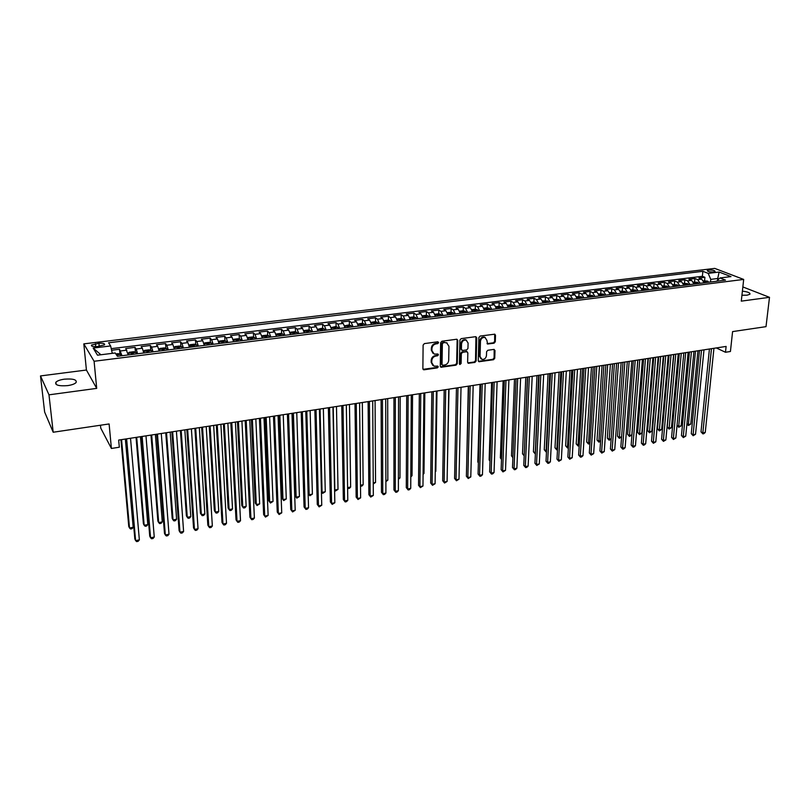 <?xml version="1.0" encoding="UTF-8"?>
<svg xmlns="http://www.w3.org/2000/svg" width="810" height="810" viewBox="0 0 810 810"><rect width="100%" height="100%" fill="white"/><g stroke="black" fill="none" stroke-linecap="round" stroke-linejoin="round"><path stroke-width="1.21" d="M438.615 342.6L437.754 341.8L424.379 343.602L423.103 345.1L422.881 368.682L424.116 369.795L437.38 367.872L438.261 366.839L437.764 366.09L434.028 366.171L431.76 362.728L431.781 360.774C432.054 358.212 433.411 356.633 435.831 356.046L437.552 355.803L438.433 354.77L437.926 354.01L434.231 354.081L431.912 350.588L431.933 348.624C432.216 346.042 433.563 344.452 436.003 343.875L437.724 343.632L438.615 342.6M433.087 353.423L431.315 350.173L431.345 348.209C431.619 345.627 432.975 344.048 435.405 343.46L437.127 343.227L437.926 341.79M423.053 369.33L436.782 367.436L437.592 366.059M432.874 365.482L431.163 362.303L431.193 360.349C431.467 357.787 432.813 356.218 435.243 355.62L436.954 355.377L437.764 353.97M741.94 295.245L747.144 295.184L749.928 294.212C750.323 292.815 747.812 291.802 742.385 291.154M64.395 379.171C60.203 379.768 57.368 380.781 55.9 382.209C54.827 385.125 58.735 386.259 67.625 385.621C71.806 385.003 74.621 383.991 76.049 382.593C77.092 379.677 73.204 378.533 64.395 379.171M708.74 270.064L707.262 270.54C707.576 271.593 709.692 272.059 713.61 271.937L715.088 271.461C714.764 270.418 712.648 269.953 708.74 270.064M494.059 343.207L495.295 341.759L495.507 335.269L494.788 334.176L480.138 336.069L478.892 337.527L478.254 360.663L478.943 361.726L493.523 359.721L494.748 358.273L495.001 350.517L493.857 349.414L487.822 350.264L486.587 351.712L486.466 355.58C485.929 358.374 484.41 359.63 481.889 359.346L480.046 356.491L480.472 341.273C480.988 338.479 482.507 337.213 485.018 337.466L486.921 340.382L487.549 344.017L494.059 343.207L493.411 342.812L494.647 341.364L494.657 334.145M48.985 394.834L96.704 388.375L86.417 370.028L40.5 375.931L48.985 394.834L53.187 432.236L109.107 423.954L111.405 448.467L119.323 447.221L118.665 440.073L726.114 346.427L725.487 352.269L730.428 351.489L732.584 331.604L766.007 326.653L769.5 297.321L742.851 286.932M96.704 388.375L94.092 361.27L743.681 279.43L741.292 301.138L769.5 297.321M457.751 340.392L456.546 339.258L441.906 341.233L440.64 342.721L440.275 366.16L440.984 367.234L456.02 365.168L457.265 363.7L457.751 340.392L456.931 339.268M461.163 338.631L475.591 336.687L476.766 337.81L476.148 360.966L474.903 362.424L468.312 363.265L467.623 362.202L467.846 352.826L466.661 351.712L462.571 352.279L461.325 353.747L461.103 363.528L459.888 364.52L459.402 363.781L459.908 340.099L461.163 338.631M53.187 432.236L44.631 412.027L40.5 375.931M704.578 280.695L704.913 277.293L698.929 278.033L701.693 279.136L697.673 279.632L700.124 283.298M694.595 281.941L694.919 278.529L688.885 279.268L691.629 280.382L687.579 280.878L690.009 284.563M684.531 283.196L684.845 279.764L678.76 280.513L681.483 281.637L677.393 282.133L679.813 285.839M674.376 284.452L674.679 281.009L668.544 281.769L671.247 282.903L667.126 283.409L669.526 287.125M664.139 285.727L664.433 282.275L658.236 283.034L660.919 284.178L656.758 284.685L659.148 288.431M653.802 287.013L654.095 283.551L647.838 284.31L650.501 285.464L646.299 285.981L648.678 289.737M643.383 288.309L643.656 284.826L637.359 285.606L639.991 286.76L635.759 287.287L638.118 291.063M632.873 289.615L633.137 286.122L626.778 286.902L629.38 288.076L625.117 288.603L627.456 292.4M622.262 290.942L622.515 287.428L616.096 288.218L618.688 289.393L614.375 289.929L616.704 293.746M611.56 292.268L611.803 288.745L605.333 289.545L607.885 290.729L603.541 291.266L605.86 295.103M600.767 293.615L600.99 290.071L594.459 290.881L597 292.076L592.616 292.613L594.915 296.48M589.872 294.972L590.085 291.418L583.494 292.228L586.005 293.433L581.58 293.979L583.858 297.857M578.877 296.339L579.079 292.764L572.437 293.584L574.918 294.8L570.453 295.356L572.71 299.255M567.78 297.716L567.982 294.131L561.269 294.962L563.719 296.187L559.214 296.743L561.462 300.672M556.591 299.113L556.774 295.508L550 296.349L552.43 297.584L547.884 298.141L550.111 302.089M545.292 300.51L545.464 296.906L538.63 297.746L541.029 298.991L536.443 299.558L538.65 303.527M537.324 303.689L536.341 302.484L533.881 301.938L534.053 298.303L527.158 299.153L529.527 300.409L524.89 300.986L527.087 304.975M522.389 303.375L522.531 299.72L515.575 300.581L517.914 301.846L513.236 302.424L515.413 306.433M510.776 304.843L510.908 301.148L503.881 302.019L506.199 303.294L501.481 303.882L503.628 307.911M499.051 306.312L499.173 302.596L492.085 303.466L494.363 304.752L489.604 305.35L491.731 309.4M487.225 307.8L487.336 304.054L480.178 304.935L482.426 306.231L477.617 306.828L479.733 310.908M475.278 309.298L475.379 305.522L468.15 306.413L470.367 307.719L465.517 308.326L467.603 312.427M463.229 310.817L463.31 307L456.01 307.901L458.197 309.228L453.296 309.835L455.372 313.956M451.059 312.346L451.13 308.499L443.758 309.41L445.915 310.746L440.964 311.354L443.009 315.505M438.767 313.895L438.828 310.017L431.396 310.929L433.512 312.275L428.51 312.893L430.535 317.075M426.374 315.454L426.414 311.536L418.902 312.468L420.987 313.824L415.945 314.452L417.94 318.644M413.849 317.034L413.869 313.085L406.296 314.017L408.341 315.384L403.248 316.011L405.223 320.244M401.203 318.624L401.213 314.634L393.559 315.576L395.574 316.963L390.43 317.601L392.384 321.853M388.435 320.233L388.435 316.214L380.7 317.166L382.674 318.563L377.48 319.201L379.414 323.474M375.546 321.853L375.526 317.793L367.72 318.755L369.654 320.163L364.409 320.811L366.312 325.114M362.536 323.494L362.495 319.403L354.608 320.365L356.501 321.793L351.206 322.451L353.089 326.774M349.383 325.154L349.333 321.023L341.364 321.995L343.227 323.433L337.871 324.091L339.724 328.445M336.109 326.835L336.039 322.653L327.999 323.646L329.812 325.093L324.405 325.762L326.227 330.136M322.704 328.526L322.613 324.304L314.493 325.306L316.264 326.764L310.807 327.442L312.599 331.847M309.157 330.237L309.045 325.974L300.844 326.977L302.575 328.455L297.057 329.133L298.829 333.568M295.488 331.968L295.346 327.655L287.064 328.678L288.755 330.166L283.186 330.855L284.917 335.31M281.667 333.71L281.516 329.356L273.142 330.389L274.782 331.887L269.163 332.586L270.864 337.071M267.715 335.472L267.533 331.077L259.078 332.11L260.678 333.639L254.988 334.338L256.669 338.853M253.611 337.264L253.409 332.809L244.873 333.862L246.422 335.401L240.681 336.109L242.322 340.645M239.365 339.066L239.142 334.57L230.516 335.623L232.014 337.173L226.213 337.892L227.833 342.468M224.977 340.888L224.734 336.342L216.017 337.406L217.465 338.975L211.602 339.704L213.182 344.301M210.438 342.731L210.165 338.124L201.356 339.208L202.763 340.787L196.84 341.526L198.389 346.154M195.747 344.594L195.453 339.937L186.553 341.03L187.9 342.63L181.916 343.369L183.424 348.027M180.903 346.477L180.579 341.769L171.588 342.873L172.884 344.483L166.83 345.232L168.308 349.92M165.908 348.381L165.554 343.612L156.462 344.736L157.707 346.356L151.591 347.115L153.039 351.834M150.741 350.315L150.366 345.485L141.173 346.609L142.368 348.249L136.191 349.019L137.599 353.767M135.422 352.259L135.017 347.368L125.732 348.513L128.253 354.942M97.19 346.538L104.551 344.837C105.016 343.551 103.143 343.045 98.921 343.318L91.55 345.019C91.074 346.305 92.958 346.812 97.19 346.538M94.092 361.27L83.815 343.865L714.724 268.393L743.681 279.43M704.913 277.293L702.381 276.301L702.867 271.309L108.57 342.782L110.636 345.941L112.286 353.342M702.867 271.309L708.183 273.375L719.108 272.049L730.974 276.595L719.958 277.962L725.487 280.118L117.399 356.299L115.233 352.978L97.483 355.185L93.16 348.067L110.636 345.941M119.941 354.233L119.505 349.272L121.986 355.722M135.017 347.368L136.191 349.019M150.366 345.485L151.591 347.115M165.554 343.612L166.83 345.232M180.579 341.769L181.916 343.369M195.453 339.937L196.84 341.526M210.165 338.124L211.602 339.704M224.734 336.342L226.213 337.892M239.142 334.57L240.681 336.109M253.409 332.809L254.988 334.338M267.533 331.077L269.163 332.586M281.516 329.356L283.186 330.855M295.346 327.655L297.057 329.133M309.045 325.974L310.807 327.442M322.613 324.304L324.405 325.762M336.039 322.653L337.871 324.091M349.333 321.023L351.206 322.451M362.495 319.403L364.409 320.811M375.526 317.793L377.48 319.201M388.435 316.214L390.43 317.601M401.213 314.634L403.248 316.011M413.869 313.085L415.945 314.452M426.414 311.536L428.51 312.893M438.828 310.017L440.964 311.354M451.13 308.499L453.296 309.835M463.31 307L465.517 308.326M475.379 305.522L477.617 306.828M487.336 304.054L489.604 305.35M499.173 302.596L501.481 303.882M510.908 301.148L513.236 302.424M522.531 299.72L524.89 300.986M534.053 298.303L536.443 299.558M545.464 296.906L547.884 298.141M556.774 295.508L559.214 296.743M567.982 294.131L570.453 295.356M579.079 292.764L581.58 293.979M590.085 291.418L592.616 292.613M600.99 290.071L603.541 291.266M611.803 288.745L614.375 289.929M622.515 287.428L625.117 288.603M633.137 286.122L635.759 287.287M643.656 284.826L646.299 285.981M654.095 283.551L656.758 284.685M664.433 282.275L667.126 283.409M674.679 281.009L677.393 282.133M684.845 279.764L687.579 280.878M694.919 278.529L697.673 279.632M702.381 276.301L111.243 348.644M119.505 349.272L111.598 350.244M717.549 280.351L717.741 278.498L710.775 279.369L710.512 281.991M100.47 425.23L100.754 428.125L111.405 448.467M86.417 370.028L83.815 343.865M716.313 347.935L725.487 352.269M718.946 278.974L717.741 278.498L719.108 272.049M151.936 351.975L151.359 350.507L149.151 349.798L144.555 350.365L143.674 351.469L143.795 352.998L142.368 348.249M159.165 351.064L157.707 346.356M174.383 349.161L172.884 344.483M189.429 347.277L187.9 342.63M204.322 345.414L202.763 340.787M219.065 343.561L217.465 338.975M233.644 341.739L232.014 337.173M248.083 339.927L246.422 335.401M262.369 338.134L260.678 333.639M276.504 336.373L274.782 331.887M290.496 334.611L288.755 330.166M304.358 332.88L302.575 328.455M318.067 331.158L316.264 326.764M331.644 329.457L329.812 325.093M345.09 327.777L343.227 323.433M358.395 326.106L356.501 321.793M371.567 324.456L369.654 320.163M384.618 322.825L382.674 318.563M397.507 321.084L395.574 316.963M410.326 319.575L408.341 315.384M422.992 318.016L420.987 313.824M435.547 316.447L433.512 312.275M447.97 314.887L445.915 310.746M460.283 313.349L458.197 309.228M472.473 311.82L470.367 307.719M484.542 310.301L482.426 306.231M496.51 308.802L494.363 304.752M508.356 307.324L506.199 303.294M520.091 305.846L517.914 301.846M531.724 304.398L529.527 300.409M543.247 302.95L541.029 298.991M554.668 301.522L552.43 297.584M565.977 300.105L563.719 296.187M577.186 298.698L574.918 294.8M588.293 297.31L586.005 293.433M599.299 295.923L597 292.076M610.213 294.557L607.885 290.729M621.017 293.21L618.688 289.393M631.729 291.863L629.38 288.076M642.35 290.537L639.991 286.76M652.88 289.21L650.501 285.464M663.309 287.904L660.919 284.178M673.657 286.608L671.247 282.903M683.903 285.333L681.483 281.637M694.069 284.057L691.629 280.382M719.958 277.962L716.678 281.222M704.143 282.791L701.693 279.136M710.775 279.369L708.183 273.375M100.906 354.76L93.16 348.067M440.458 366.819L455.412 364.743L456.658 363.275L457.134 339.987M443.252 342.883L442.361 343.926L442.037 364.49L442.533 365.239L444.68 365.006C447.079 364.419 448.416 362.85 448.7 360.308L448.953 346.285L446.624 342.772L442.645 342.478L441.754 343.511L442.361 343.926M442.199 364.996L441.44 364.065L441.754 343.511M447.12 342.974L445.054 342.64M442.645 342.478L444.447 342.235M467.805 362.88L474.285 361.999L475.521 360.551L475.926 336.687M466.965 351.631L461.953 351.874L460.708 353.332L460.495 363.103L461.103 363.528M459.462 364.135L460.495 363.103M468.089 343.035L466.155 340.109C463.593 339.835 462.054 341.111 461.538 343.936L461.416 349.353L462.611 350.477L466.702 349.9L467.957 348.442L468.089 343.035M466.479 340.23L465.537 339.704C462.976 339.43 461.437 340.706 460.92 343.531L461.538 343.936M461.68 350.133L460.799 348.938L460.92 343.531M487.043 343.642L493.411 342.812M485.301 337.567L484.38 337.071C481.869 336.808 480.36 338.084 479.844 340.868L480.472 341.273M480.968 358.82L479.419 356.076L479.844 340.868M478.437 361.341L492.885 359.306L494.11 357.868L494.171 349.414M115.85 353.94L118.189 353.646L120.315 354.355L120.913 355.863M120.943 439.719L128.76 526.429L129.509 527.978L133.184 527.29L125.358 439.04M117.926 356.238L117.632 355.276L116.508 354.942M121.561 439.627L129.509 527.978L130.542 528.991L132.01 528.717L133.184 527.29M125.975 438.939L134.835 538.974L135.604 540.584L126.623 438.838M139.36 539.875L138.145 541.323L136.647 541.606L135.604 540.584L139.36 539.875L130.521 438.24M136.505 353.909L135.948 352.431L133.751 351.712L129.104 352.289L128.172 353.403L128.729 354.881M128.172 353.403L128.304 354.932M136.04 437.39L143.39 523.736L144.17 525.265L147.805 524.586L140.454 436.712M133.559 354.274L133.255 353.322L131.402 353.302L131.686 354.507M136.698 437.289L144.17 525.265L145.162 526.277L146.62 526.014L147.805 524.586M143.674 351.469L144.241 352.937M150.974 435.091L157.869 521.063L158.679 522.572L162.284 521.903L155.398 434.403M149.02 352.34L148.706 351.388L146.873 351.368L147.167 352.573M151.683 434.98L158.679 522.572L159.651 523.594L161.089 523.331L162.284 521.903M167.204 350.062L166.607 348.604L164.389 347.895L159.833 348.462L159.003 349.555L159.59 351.013M159.003 349.555L159.074 350.568M165.766 432.813L172.196 518.42L173.046 519.919L176.61 519.25L170.191 432.125M164.308 350.426L163.995 349.485L162.172 349.454L162.486 350.649M166.506 432.692L173.046 519.919L173.988 520.931L175.405 520.668L176.61 519.25M182.301 348.168L181.693 346.72L179.456 346.022L174.95 346.589L174.17 347.662L174.778 349.11M174.17 347.662L174.211 348.259M180.397 430.555L186.391 515.798L187.262 517.286L190.795 516.628L184.832 429.867M179.445 348.523L179.121 347.591L177.319 347.561L177.643 348.756M181.187 430.434L187.262 517.286L188.183 518.299L189.591 518.035L190.795 516.628M141.436 436.56L149.739 536.159L150.549 537.749L142.135 436.448M154.254 537.04L153.039 538.488L151.561 538.771L150.549 537.749L154.254 537.04L145.982 435.861M156.735 434.2L164.481 533.365L165.331 534.944L157.474 434.089M169.006 534.246L167.781 535.683L166.313 535.957L165.331 534.944L169.006 534.246L161.281 433.502M171.862 431.872L179.081 530.601L179.962 532.16L172.651 431.75M183.597 531.471L182.361 532.909L180.913 533.183L179.962 532.16L183.597 531.471L176.418 431.163M186.837 429.563L193.539 527.867L194.451 529.416L187.667 429.432M198.045 528.728L196.81 530.155L195.372 530.428L194.451 529.416L198.045 528.728L191.393 428.854M197.255 346.295L196.617 344.858L194.37 344.169L189.915 344.726L189.196 345.759L189.803 347.227M196.557 344.847L189.196 346.072M194.886 428.318L200.434 513.206L201.346 514.674L204.849 514.026L199.321 427.639M194.42 346.65L194.086 345.718L192.304 345.678L192.638 346.872M195.716 428.196L201.346 514.674L202.237 515.697L203.634 515.433L204.849 514.026M201.66 427.275L207.836 525.163L208.788 526.692L202.53 427.143M212.352 526.014L211.096 527.442L209.679 527.705L208.788 526.692L212.352 526.014L206.216 426.576M212.038 344.442L211.39 343.015L209.132 342.336L204.727 342.883L204.019 343.936L204.667 345.364M209.223 426.111L214.346 510.644L215.288 512.092L218.751 511.454L213.668 425.422M209.243 344.797L208.899 343.875L207.127 343.825L207.471 345.019M210.094 425.979L215.288 512.092L216.148 513.115L217.525 512.862L218.751 511.454M216.321 425.017L222.001 522.48L222.983 523.999L217.232 424.875M226.506 523.331L225.251 524.748L223.844 525.012L222.983 523.999L226.506 523.331L220.887 424.308M218.771 342.174L219.378 343.521M225.95 341.182L218.751 342.073L219.378 341.061L223.742 340.514L226.01 341.192L226.678 342.61M223.418 423.924L228.126 508.103L229.098 509.541L232.531 508.903L227.863 423.235M223.904 342.954L223.56 342.043L221.798 341.992L222.153 343.177M224.329 423.782L229.098 509.541L229.929 510.553L231.295 510.3L232.531 508.903M230.83 422.779L236.024 519.828L237.026 521.326L231.781 422.628M240.519 520.668L239.254 522.085L237.867 522.349L237.026 521.326L240.519 520.668L235.396 422.071M233.381 340.443L233.938 341.699M233.32 340.2L233.877 339.258L238.201 338.722L240.479 339.39L241.157 340.797M237.472 421.757L241.765 505.582L242.767 507.009L246.159 506.382L241.917 421.068M238.423 341.142L238.059 340.23L236.328 340.18L236.692 341.354M238.413 421.605L242.767 507.009L243.567 508.022L244.924 507.779L246.159 506.382M245.197 420.562L249.905 517.205L250.938 518.694L246.189 420.41M254.401 518.035L253.125 519.443L251.748 519.706L250.938 518.694L254.401 518.035L249.763 419.863M247.83 338.722L248.346 339.896M247.738 338.347L248.224 337.466L252.507 336.94L254.796 337.608L255.494 338.995M251.383 419.61L255.272 503.091L256.304 504.508L259.666 503.881L255.828 418.922M252.781 339.339L252.416 338.438L250.695 338.377L251.07 339.552M252.366 419.458L256.304 504.508L257.084 505.521L259.666 503.881M259.413 418.375L263.645 514.603L264.718 516.071L260.445 418.213M268.14 515.423L265.488 517.094L264.718 516.071L268.14 515.423L263.989 417.666M262.136 337.031L262.612 338.104M262.005 336.514L262.43 335.704L266.662 335.178L268.971 335.836L269.69 337.223M265.154 417.484L268.657 500.62L269.71 502.028L273.041 501.41L269.608 416.806M266.996 337.557L266.622 336.656L264.921 336.595L265.305 337.77M266.176 417.332L269.71 502.028L270.459 503.04L268.657 500.62M273.041 501.41L270.459 503.04M273.486 416.208L277.253 512.031L278.346 513.489L274.55 416.036M281.738 512.841L279.106 514.502L278.346 513.489L281.738 512.841L278.063 415.5M279.106 514.502L277.253 512.031M276.301 335.36L276.726 336.342M276.129 334.702L276.493 333.953L280.685 333.426L282.994 334.084L283.733 335.462M278.792 415.388L281.9 498.18L282.984 499.567L286.284 498.96L283.247 414.7M281.07 335.796L280.685 334.905L278.994 334.834L279.389 336.008M279.845 415.226L282.984 499.567L283.713 500.58L281.9 498.18M286.284 498.96L283.713 500.58M287.408 414.062L290.729 509.48L291.853 510.918L288.522 413.89M295.204 510.29L292.582 511.94L291.853 510.918L295.204 510.29L291.985 413.353M292.582 511.94L290.729 509.48M290.314 333.71L290.699 334.591M290.101 332.9L290.415 332.221L294.557 331.705L296.885 332.353L297.634 333.72M292.299 413.302L295.022 495.76L296.136 497.137L299.406 496.53L296.754 412.614M295.002 334.054L294.607 333.163L292.926 333.092L293.331 334.257M293.392 413.14L296.136 497.137L296.835 498.15L295.022 495.76M299.406 496.53L296.835 498.15M301.199 411.936L304.064 506.949L305.228 508.386L302.343 411.753M308.549 507.748L307.253 509.146L305.927 509.399L305.228 508.386L308.549 507.748L305.785 411.227M305.927 509.399L304.064 506.949M314.857 409.83L317.277 504.448L318.462 505.865L316.032 409.647M321.752 505.248L319.14 506.888L318.462 505.865L321.752 505.248L319.434 409.121M319.14 506.888L317.277 504.448M328.364 407.744L330.369 501.977L331.574 503.385L329.579 407.551M334.834 502.767L332.221 504.397L331.574 503.385L334.834 502.767L332.95 407.035M332.221 504.397L330.369 501.977M304.185 332.07L304.53 332.859M303.932 331.108L304.185 330.51L308.296 329.994L310.625 330.642L311.394 331.999M308.782 332.323L308.387 331.442L306.727 331.371L307.142 332.525M306.798 411.065L309.167 494.718L312.397 494.12L310.129 410.559M308.134 493.492L309.835 495.73L308.134 493.513M312.397 494.12L309.835 495.73M317.925 330.45L318.219 331.138M317.621 329.336L321.894 328.303L324.233 328.941L325.012 330.288M322.431 330.612L322.036 329.741L320.385 329.66L320.8 330.814M320.072 409.02L322.066 492.338L325.266 491.741L323.362 408.513M321.428 491.589L322.714 493.341L321.428 491.7M325.266 491.741L322.714 493.341M331.523 328.85L331.776 329.447M331.179 327.564L335.36 326.632L337.709 327.26L338.499 328.597M335.947 328.921L335.542 328.05L333.902 327.969L334.338 329.123M333.214 406.995L334.844 489.969L338.013 489.382L336.484 406.488M334.581 489.675L335.472 490.981L334.581 489.888M338.013 489.382L335.472 490.981M341.749 405.678L343.329 499.527L344.564 500.914L342.994 405.486M347.794 500.307L346.477 501.684L345.182 501.927L344.564 500.914L347.794 500.307L346.326 404.98M345.182 501.927L343.329 499.527M344.594 325.822L348.685 324.972L351.044 325.6L351.854 326.926M349.323 327.24L348.908 326.379L347.287 326.298L347.723 327.442M347.591 487.61L350.649 487.043L349.464 404.494M350.649 487.043L349.363 488.4L347.601 488.086M348.108 488.632L347.601 487.792M354.993 403.643L356.157 497.097L357.423 498.474L356.279 403.441M360.622 497.867L358.02 499.486L357.423 498.474L360.622 497.867L359.579 402.934M358.02 499.486L356.157 497.097M357.868 324.081L361.888 323.332L364.257 323.949L365.077 325.276M362.576 325.59L362.151 324.719L360.541 324.638L360.987 325.782M360.48 485.22L363.153 484.724L362.333 402.509M363.153 484.724L361.867 486.081L360.49 486.172M368.115 401.618L368.874 494.687L370.16 496.054L369.431 401.416M373.329 495.457L370.737 497.067L370.16 496.054L373.329 495.457L372.701 400.909M370.737 497.067L368.874 494.687M371.01 322.35L374.959 321.702L377.328 322.319L378.169 323.635M375.688 323.939L375.263 323.089L373.663 322.998L374.119 324.142M373.248 482.861L375.556 482.436L375.07 400.545M375.556 482.436L373.248 483.975M381.105 399.613L381.469 492.308L382.776 493.665L382.452 399.411M385.914 493.067L384.588 494.434L383.332 494.667L382.776 493.665L385.914 493.067L385.692 398.905M383.332 494.667L381.469 492.308M384.011 320.638L387.899 320.092L390.278 320.699L391.129 322.005M388.678 322.319L388.243 321.469L386.653 321.378L387.119 322.512M385.884 480.522L387.828 480.158L387.686 398.601M387.828 480.158L385.884 481.626M393.964 397.629L393.943 489.949L395.28 491.285L395.351 397.416M398.378 490.698L397.052 492.065L395.806 492.298L395.28 491.285L398.378 490.698L398.55 396.92M395.806 492.298L393.943 489.949M396.91 318.968L400.717 318.502L403.107 319.1L403.967 320.395M401.537 320.699L401.092 319.859L399.522 319.768L399.998 320.902M398.409 478.204L399.998 477.91L400.18 396.677M399.998 477.91L398.399 479.307M406.711 395.665L406.296 487.61L407.653 488.936L408.118 395.452M410.731 488.349L409.394 489.716L408.169 489.949L407.653 488.936L410.731 488.349L411.288 394.956M408.169 489.949L406.296 487.61M409.698 317.378L413.404 316.923L415.803 317.52L416.674 318.806M414.264 319.11L413.819 318.269L412.26 318.178L412.746 319.302M410.812 475.905L412.047 475.683L412.563 394.764M412.047 475.683L410.802 476.958M419.327 393.721L418.537 485.291L419.924 486.608L420.765 393.498M422.972 486.03L420.41 487.62L419.924 486.608L422.972 486.03L423.903 393.012M420.41 487.62L418.537 485.291M422.364 315.809L425.979 315.353L428.379 315.951L429.259 317.226M426.88 317.53L426.435 316.69L424.875 316.599L425.371 317.723M423.093 473.637L423.994 473.465L424.835 392.87M423.994 473.465L423.083 474.387M431.821 391.797L430.667 482.993L432.074 484.299L433.289 391.574M435.091 483.732L432.53 485.311L432.074 484.299L435.091 483.732L436.398 391.088M432.53 485.311L430.667 482.993M434.899 314.25L438.423 313.804L440.832 314.401L441.733 315.667M439.374 315.961L438.919 315.13L437.37 315.029L437.876 316.153M435.264 471.38L435.831 471.278L436.985 390.997M435.831 471.278L435.264 471.855M447.322 312.7L450.755 312.275L453.175 312.863L454.076 314.118M451.747 314.412L451.281 313.591L449.752 313.49L450.269 314.604M447.322 469.152L449.013 389.144M459.634 311.172L462.966 310.757L465.396 311.334L466.307 312.589M463.998 312.883L463.533 312.052L462.014 311.951L462.53 313.065M444.194 389.883L442.685 480.725L444.113 482.021L445.692 389.661M447.1 481.454L444.548 483.023L444.113 482.021L447.1 481.454L448.77 389.185M444.548 483.023L442.685 480.725M456.455 388L454.582 478.467L456.03 479.753L457.974 387.767M458.997 479.196L456.455 480.755L456.03 479.753L458.997 479.196L461.032 387.291M456.455 480.755L454.582 478.467M466.044 339.927L465.537 339.704M468.595 386.127L466.378 476.24L467.846 477.515L470.144 385.884M470.792 476.958L468.251 478.518L467.846 477.515L470.792 476.958L473.172 385.418M468.251 478.518L466.378 476.24M471.815 309.653L475.065 309.248L477.495 309.825L478.426 311.07M468.301 386.167L466.671 464.373M476.138 311.354L475.662 310.544L474.154 310.433L474.68 311.536M480.624 384.274L478.072 474.022L479.56 475.288L482.203 384.031M482.466 474.731L481.099 476.067L479.935 476.29L479.56 475.288L482.466 474.731L485.2 383.565M479.935 476.29L478.072 474.022M483.894 308.154L487.053 307.759L489.483 308.326L490.425 309.572M480.016 384.365L477.819 462.034L478.396 462.51M488.157 309.855L487.681 309.035L486.182 308.934L486.719 310.027M478.386 462.824L477.819 462.034M492.541 382.431L489.645 471.835L491.164 473.091L494.151 382.188M494.039 472.534L492.672 473.87L491.518 474.083L491.164 473.091L494.039 472.534L497.117 381.733M491.518 474.083L489.645 471.835M495.852 306.666L498.919 306.281L501.37 306.848L502.321 308.073M491.609 382.583L489.139 459.948L490.009 460.657M500.064 308.357L499.588 307.557L498.099 307.446L498.646 308.539M489.999 461.133L489.139 459.948M504.346 380.619L501.127 469.658L502.656 470.904L505.977 380.366M505.511 470.357L503 471.906L502.656 470.904L505.511 470.357L508.913 379.91M503 471.906L501.127 469.658M507.698 305.188L510.685 304.823L513.135 305.38L514.097 306.605M503.111 380.801L500.357 457.873L501.522 458.794M511.869 306.879L511.383 306.079L509.905 305.967L510.452 307.061M501.491 459.452L500.357 457.873M516.041 378.817L512.497 467.512L514.046 468.737L517.701 378.553M516.881 468.2L515.504 469.527L514.37 469.739L514.046 468.737L516.881 468.2L520.607 378.108M514.37 469.739L512.497 467.512M519.433 303.73L522.339 303.365L524.789 303.922L525.761 305.137M514.502 379.05L511.474 455.817L512.922 456.941M523.554 305.421L523.068 304.621L521.599 304.509L522.156 305.593M512.892 457.67L511.474 455.817M533.881 301.938L531.056 302.282M525.791 377.308L522.501 453.792L524.222 454.916M535.137 303.963L534.64 303.173L533.183 303.061L533.749 304.135M527.421 377.055L524.202 455.524M524.181 455.838L522.501 453.792M542.578 300.854L547.722 301.036L548.775 302.262M536.979 375.587L533.426 451.767L535.43 452.841M546.608 302.525L546.112 301.735L544.664 301.624L545.241 302.697M538.64 375.334L535.258 453.914L533.426 451.767M527.624 377.025L523.766 465.375L525.336 466.6L529.315 376.772M528.14 466.064L526.763 467.38L525.639 467.593L525.336 466.6L528.14 466.064L532.2 376.326M525.639 467.593L523.766 465.375M539.106 375.253L534.934 463.269L536.524 464.474L540.817 374.99M539.308 463.948L536.807 465.466L536.524 464.474L539.308 463.948L543.672 374.554M536.807 465.466L534.934 463.269M550.486 373.501L546.011 461.173L547.611 462.368L552.217 373.238M550.375 461.842L548.988 463.158L547.884 463.36L547.611 462.368L550.375 461.842L555.053 372.802M547.884 463.36L546.011 461.173M553.989 299.427L559.123 299.639L560.125 300.834M548.076 373.876L544.259 449.773L546.537 450.785M557.979 301.107L556.035 300.206L556.622 301.279M549.747 373.613L546.082 451.909L544.259 449.773M561.755 371.77L556.986 459.098L558.606 460.283L563.507 371.496M561.34 459.766L558.86 461.275L558.606 460.283L561.34 459.766L566.322 371.061M558.86 461.275L556.986 459.098M565.299 298.019L570.301 298.222L571.374 299.427M559.062 372.185L554.992 447.788L556.581 448.932L557.543 448.75M569.248 299.69L567.304 298.789L567.901 299.862M560.763 371.922L556.824 449.914L554.992 447.788M557.493 449.793L556.824 449.914M572.923 370.048L567.861 457.032L569.501 458.217L574.705 369.765M572.204 457.701L569.734 459.209L569.501 458.217L572.204 457.701L577.479 369.34M569.734 459.209L567.861 457.032M576.507 296.632L581.438 296.835L582.512 298.029M569.956 370.504L565.643 445.824L567.243 446.958L568.458 446.725M580.405 298.293L578.472 297.402L579.069 298.465M571.678 370.241L567.466 447.94L565.643 445.824M568.397 447.768L567.466 447.94M584 368.337L578.644 454.997L580.294 456.162L585.792 368.064M582.977 455.655L581.58 456.951L580.507 457.154L580.294 456.162L582.977 455.655L588.546 367.639M580.507 457.154L578.644 454.997M587.615 295.245L592.464 295.458L593.558 296.642M580.75 368.833L576.193 443.88L577.813 445.004L579.271 444.731M591.472 296.906L589.538 296.014L590.146 297.078M582.501 368.57L578.026 445.986L576.193 443.88M579.221 445.652L578.026 445.986M594.965 366.647L589.326 452.972L590.996 454.137L596.788 366.363M593.659 453.63L591.199 455.119L590.996 454.137L593.659 453.63L599.521 365.948M591.199 455.119L589.326 452.972M598.62 293.878L603.399 294.091L604.503 295.275M591.462 367.183L586.663 441.946L588.293 443.06L589.994 442.746M602.427 295.539L600.504 294.648L601.121 295.701M593.224 366.92L588.485 444.042L586.663 441.946M589.943 443.465L588.485 444.042M605.84 364.966L599.916 450.967L601.607 452.122L607.682 364.682M604.25 451.615L601.789 453.104L601.607 452.122L604.25 451.615L610.386 364.267M601.789 453.104L599.916 450.967M609.525 292.521L614.304 292.754L615.347 293.919M602.073 365.553L597.031 440.033L598.681 441.136L600.625 440.782M613.292 294.172L611.378 293.291L611.995 294.334M603.855 365.28L598.863 442.118L597.031 440.033M600.585 441.288L598.863 442.118M616.612 363.305L610.426 448.983L612.127 450.117L618.476 363.022M614.739 449.621L612.289 451.109L612.127 450.117L614.739 449.621L621.159 362.607M612.289 451.109L610.426 448.983M620.328 291.175L625.047 291.418L626.1 292.572M612.583 363.933L607.318 438.139L608.988 439.233L611.155 438.828M624.064 292.825L622.141 291.944L622.779 292.987M614.395 363.649L609.15 440.215L607.318 438.139M611.135 439.131L609.15 440.215M627.294 361.665L620.835 447.009L622.556 448.143L629.167 361.371M625.148 447.647L623.74 448.932L622.708 449.125L622.556 448.143L625.148 447.647L631.83 360.966M622.708 449.125L620.835 447.009M631.041 289.848L635.688 290.091L636.751 291.236M623.012 362.323L617.524 436.256L619.204 437.339L621.594 436.894M634.736 291.489L632.823 290.608L633.46 291.651M624.834 362.04L619.346 438.321L617.524 436.256M621.594 437.005L619.346 438.321M637.875 360.035L631.152 445.054L632.894 446.178L639.779 359.741M635.465 445.692L634.048 446.968L633.025 447.16L632.894 446.178L635.465 445.692L642.411 359.336M633.025 447.16L631.152 445.054M641.662 288.522L646.238 288.775L647.312 289.909M633.349 360.733L627.639 434.393L629.329 435.466L631.851 435L637.774 360.045M645.307 290.162L643.403 289.281L644.041 290.324M635.192 360.45L629.461 436.438L627.639 434.393M631.851 435L629.461 436.438M648.365 358.415L641.388 443.121L643.14 444.234L650.288 358.121M645.692 443.748L644.274 445.024L643.262 445.216L643.14 444.234L645.692 443.748L652.9 357.716M643.262 445.216L641.388 443.121M652.182 287.216L656.697 287.469L657.771 288.603M643.596 359.154L637.662 432.54L639.374 433.603L641.874 433.147L648.01 358.466M655.796 288.846L653.893 287.975L654.541 289.008M645.459 358.86L639.495 434.585L637.662 432.54M641.874 433.147L639.495 434.585M658.763 356.815L651.534 441.197L653.305 442.3L660.707 356.511M655.827 441.825L653.407 443.283L653.305 442.3L655.827 441.825L663.299 356.117M653.407 443.283L651.534 441.197M662.61 285.92L667.065 286.173L668.149 287.307M653.761 357.585L647.615 430.707L649.337 431.76L651.807 431.305L658.176 356.906M666.184 287.55L664.281 286.679L664.939 287.702M655.644 357.291L649.438 432.732L647.615 430.707M651.807 431.305L649.438 432.732M669.08 355.225L661.598 439.293L663.38 440.397L671.034 354.922M665.881 439.921L663.461 441.369L663.38 440.397L665.881 439.921L673.606 354.527M663.461 441.369L661.598 439.293M672.948 284.634L677.271 284.877L678.436 286.011M663.835 356.025L657.477 428.885L659.208 429.938L661.669 429.482L668.24 355.347M676.482 286.254L674.588 285.383L675.256 286.416M665.729 355.742L659.299 430.91L657.477 428.885M661.669 429.482L659.299 430.91M679.296 353.646L671.571 437.41L673.363 438.493L681.271 353.342M675.854 438.028L673.444 439.476L673.363 438.493L675.854 438.028L683.822 352.947M673.444 439.476L671.571 437.41M683.205 283.358L687.528 283.621L688.621 284.735M673.829 354.486L667.258 427.083L669.009 428.115L671.439 427.67L678.233 353.808M686.698 284.978L684.804 284.108L685.473 285.13M675.742 354.193L669.08 429.087L667.258 427.083M671.439 427.67L669.08 429.087M689.431 352.087L681.463 435.537L683.275 436.61L691.426 351.773M685.736 436.144L683.326 437.592L683.275 436.61L685.736 436.144L693.947 351.388M683.326 437.592L681.463 435.537M693.36 282.093L697.562 282.346L698.736 283.47M696.823 283.713L694.929 282.842L695.608 283.865M685.665 352.664L678.719 426.323L681.139 425.878L688.135 352.289M677.038 425.331L678.719 426.323L678.79 427.295L677.038 425.392M681.139 425.878L678.79 427.295M699.476 350.538L691.274 433.684L693.097 434.747L701.49 350.224M695.537 434.292L693.137 435.729L693.097 434.747L695.537 434.292L703.991 349.839M693.137 435.729L691.274 433.684M703.434 280.837L707.636 281.111L708.75 282.214M706.857 282.457L704.973 281.586L705.652 282.599M695.506 351.145L688.358 424.541L690.758 424.096L697.947 350.77M686.941 423.721L688.358 424.541L688.409 425.503L686.91 423.984M690.758 424.096L688.409 425.503M709.428 348.999L701.004 431.841L702.837 432.904L711.463 348.685M705.257 432.439L703.829 433.694L702.867 433.876L702.837 432.904L705.257 432.439L713.944 348.31M702.867 433.876L701.004 431.841M126.866 350.173L120.619 350.943M95.732 346.65L95.448 343.734M99.205 346.295L98.921 343.318M435.405 343.46L436.003 343.875M431.345 348.209L431.933 348.624M431.315 350.173L431.912 350.588M436.954 355.377L437.552 355.803M435.243 355.62L435.831 356.046M431.193 360.349L431.781 360.774M431.163 362.303L431.76 362.728M436.782 367.436L437.38 367.872M423.539 369.36L424.116 369.795M437.127 343.227L437.724 343.632M456.658 363.275L457.265 363.7M455.412 364.743L456.02 365.168M440.903 366.839L441.501 367.274M441.44 364.065L442.037 364.49M476.138 337.416L476.766 337.81M475.521 360.551L476.148 360.966M474.285 361.999L474.903 362.424M468.18 362.89L468.808 363.305M466.044 351.297L466.661 351.712M461.953 351.874L462.571 352.279M460.708 353.332L461.325 353.747M460.799 348.938L461.416 349.353M487.377 343.642L488.005 344.048M479.419 356.076L480.046 356.491M494.363 350.112L495.001 350.517M494.11 357.868L494.748 358.273M492.885 359.306L493.523 359.721M478.791 361.351L479.419 361.766M494.859 334.874L495.507 335.269M494.647 341.364L495.295 341.759M120.315 354.355L116.438 354.841M117.723 356.258L117.632 355.276M135.888 352.411L128.203 353.373M133.336 354.304L133.255 353.322M151.298 350.487L143.694 351.439M148.777 352.37L148.706 351.388M166.546 348.583L159.023 349.525M164.065 350.457L163.995 349.485M181.632 346.71L174.18 347.632M179.182 348.563L179.121 347.591M194.147 346.69L194.086 345.718M211.329 343.005L204.039 343.916M208.96 344.827L208.899 343.875M223.611 342.994L223.56 342.043M240.418 339.37L233.331 340.261M238.11 341.182L238.059 340.23M254.735 337.588L247.769 338.458M252.457 339.38L252.416 338.438M268.91 335.816L262.045 336.676M266.662 337.598L266.622 336.656M282.933 334.074L276.19 334.915M280.726 335.836L280.685 334.905M296.825 332.333L290.183 333.163M294.637 334.095L294.607 333.163M310.564 330.622L304.033 331.442M308.418 332.373L308.387 331.442M324.172 328.931L317.743 329.731M322.056 330.662L322.036 329.741M337.649 327.25L331.32 328.04M335.553 328.971L335.542 328.05M350.983 325.579L344.756 326.359M348.928 327.291L348.908 326.379M364.196 323.929L358.06 324.699M362.161 325.64L362.151 324.719M377.268 322.299L371.233 323.058M375.263 324L375.263 323.089M390.217 320.689L384.284 321.428M388.243 322.37L388.243 321.469M403.046 319.089L397.204 319.818M401.092 320.76L401.092 319.859M415.743 317.5L409.992 318.219M413.819 319.17L413.819 318.269M428.318 315.93L422.658 316.639M426.425 317.591L426.435 316.69M440.772 314.381L435.203 315.08M438.899 316.022L438.919 315.13M453.114 312.842L447.626 313.531M451.261 314.472L451.281 313.591M465.335 311.313L459.938 311.992M463.512 312.943L463.533 312.052M477.434 309.805L472.129 310.473M475.642 311.425L475.662 310.544M489.422 308.316L484.198 308.964M487.65 309.916L487.681 309.035M501.309 306.828L496.166 307.476M499.557 308.428L499.588 307.557M513.074 305.36L508.012 305.998M511.343 306.95L511.383 306.079M524.728 303.912L519.747 304.53M523.027 305.481L523.068 304.621M536.281 302.464L531.38 303.082M534.6 304.033L534.64 303.173M547.722 301.036L542.903 301.644M546.072 302.596L546.112 301.735M559.062 299.629L554.313 300.216M557.432 301.178L557.472 300.318M570.301 298.222L565.623 298.809M568.691 299.761L568.731 298.91M581.438 296.835L576.831 297.412M579.849 298.363L579.889 297.523M592.464 295.458L587.938 296.025M590.895 296.976L590.956 296.136M603.399 294.091L598.944 294.648M601.85 295.609L601.911 294.769M614.243 292.744L609.859 293.291M612.714 294.243L612.765 293.412M624.976 291.408L620.663 291.944M623.467 292.896L623.528 292.066M635.627 290.081L631.375 290.608M634.139 291.559L634.2 290.729M646.178 288.765L641.996 289.281M644.709 290.243L644.77 289.413M656.637 287.459L652.516 287.965M655.189 288.927L655.249 288.107M667.005 286.163L662.955 286.669M665.567 287.621L665.638 286.811M677.271 284.877L673.292 285.373M675.864 286.335L675.935 285.515M687.467 283.611L683.539 284.097M686.07 285.059L686.151 284.239M697.562 282.346L693.704 282.832M696.185 283.794L696.266 282.984M707.576 281.1L703.779 281.576M706.219 282.528L706.3 281.728M56.153 384.456L55.9 382.209M91.641 345.971L91.55 345.019M423.083 369.38L423.589 369.755M466.519 351.337L467.147 351.742M484.38 337.071L485.018 337.466"/></g></svg>
